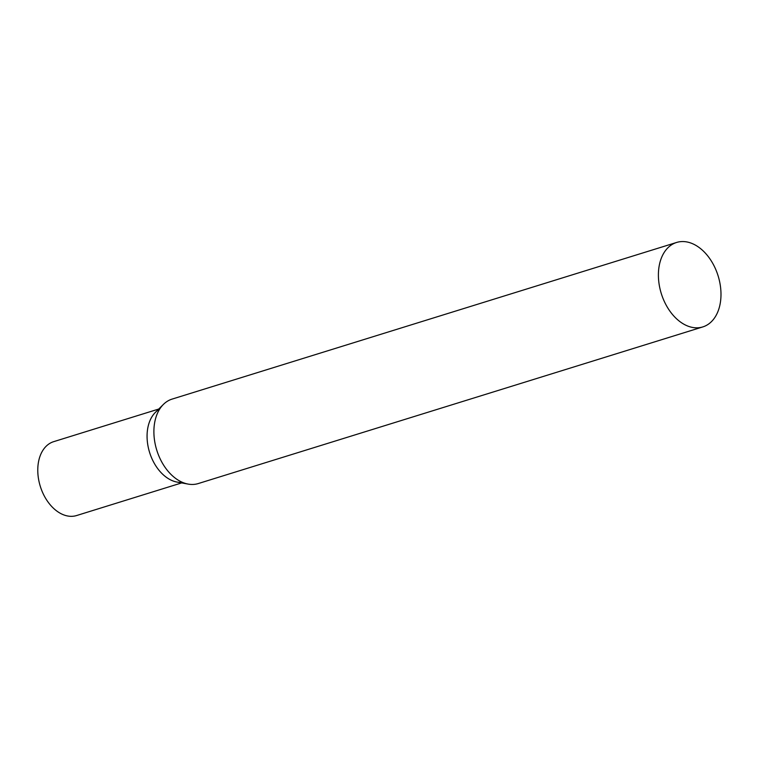 <?xml version="1.0" encoding="UTF-8"?>
<svg xmlns="http://www.w3.org/2000/svg" width="758" height="758" viewBox="0 0 758 758"><rect width="100%" height="100%" fill="white"/><g stroke="black" fill="none" stroke-linecap="round" stroke-linejoin="round"><path stroke-width="1.14" d="M182.346 482.315A38.677 26.028 -107.2 0 1 167.954 478.383A38.677 26.028 -107.2 0 1 147.44 442.397A38.677 26.028 -107.2 0 1 159.635 409.159M181.674 482.912L76.624 515.535A38.677 26.028 -107.2 0 1 58.66 512.313A38.677 26.028 -107.2 0 1 37.9 473.712A38.677 26.028 -107.2 0 1 53.685 441.658L158.744 409.036M676.581 242.465L172.075 399.106A44.21 29.761 72.8 0 0 163.406 404.412A44.21 29.761 72.8 0 0 154.784 421.96A44.21 29.761 72.8 0 0 188.145 484.087A44.21 29.761 72.8 0 0 198.302 483.547L702.808 326.916A44.21 29.761 72.8 0 0 720.1 304.062A44.21 29.761 72.8 0 0 709.592 258.393A44.21 29.761 72.8 0 0 676.581 242.465A44.21 29.761 72.8 0 0 659.289 265.328A44.21 29.761 72.8 0 0 669.797 310.988A44.21 29.761 72.8 0 0 702.808 326.916M163.406 404.412L155.39 412.371A38.677 26.028 72.8 0 0 147.848 427.72A38.677 26.028 72.8 0 0 177.031 482.069L188.145 484.087"/></g></svg>

